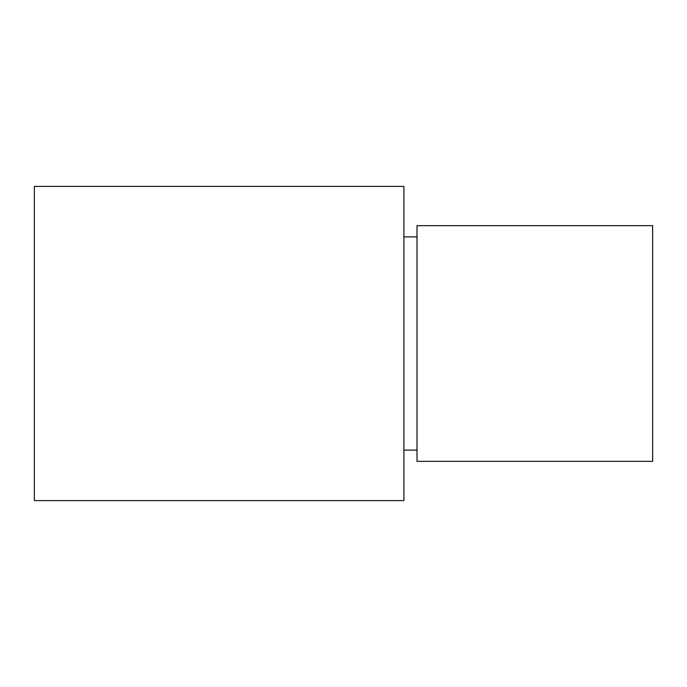 <?xml version="1.0" encoding="UTF-8"?>
<svg xmlns="http://www.w3.org/2000/svg" width="687" height="687" viewBox="0 0 687 687"><rect width="100%" height="100%" fill="white"/><g stroke="black" fill="none" stroke-linecap="round" stroke-linejoin="round"><path stroke-width="1.03" d="M34.35 186.4L34.35 500.6L403.904 500.6L403.904 186.4L34.35 186.4M403.904 450.105L417 450.105M403.904 236.895L417 236.895M417 225.671L417 461.329L652.65 461.329L652.65 225.671L417 225.671"/></g></svg>
